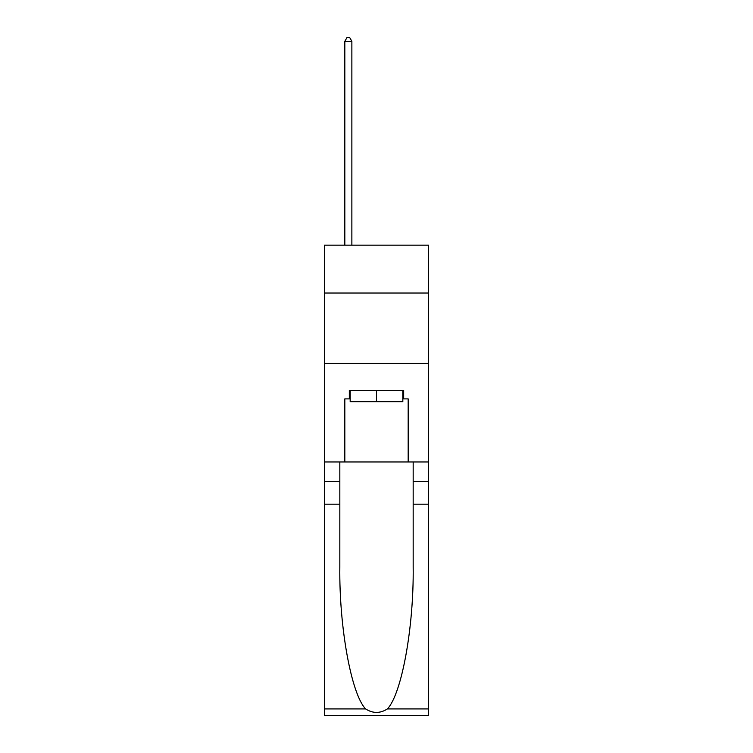 <?xml version="1.0" encoding="UTF-8"?>
<svg xmlns="http://www.w3.org/2000/svg" width="753" height="753" viewBox="0 0 753 753"><rect width="100%" height="100%" fill="white"/><g stroke="black" fill="none" stroke-linecap="round" stroke-linejoin="round"><path stroke-width="1.13" d="M428.589 293.021L428.589 245.158L324.411 245.158L324.411 293.021L428.589 293.021L428.589 461.956L408.173 461.956L408.173 398.883L403.674 398.883L403.674 390.44L349.326 390.44L349.326 398.883L350.173 398.883M324.411 504.181L339.829 504.181L339.829 566.962C339.076 626.967 351.256 694.002 365.61 708.931C372.867 713.562 380.124 713.562 387.39 708.931L428.589 708.931L428.589 715.35L324.411 715.35L324.411 293.021M402.827 390.44L402.827 401.697L350.173 401.697L350.173 390.44M376.5 390.44L376.5 401.697M387.39 708.931C401.744 694.002 413.924 626.967 413.171 566.962L413.171 461.956M413.171 504.181L428.589 504.181L428.589 461.956M339.829 461.956L339.829 504.181M428.589 708.931L428.589 504.181M324.411 461.956L344.827 461.956L344.827 398.883L349.326 398.883M324.411 363.407L428.589 363.407M344.827 461.956L408.173 461.956M402.827 398.883L403.674 398.883M351.867 245.158L351.867 41.311L344.827 41.311L344.827 245.158M344.827 41.311L346.935 37.65L349.75 37.65L351.867 41.311M413.171 481.656L428.589 481.656M339.829 481.656L324.411 481.656M324.411 708.931L365.61 708.931"/></g></svg>
